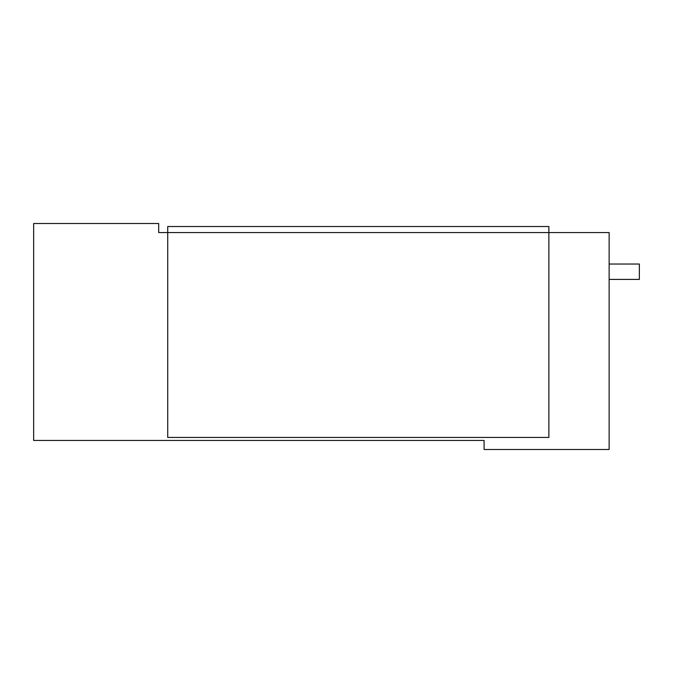 <?xml version="1.0" encoding="UTF-8"?>
<svg xmlns="http://www.w3.org/2000/svg" width="673" height="673" viewBox="0 0 673 673"><rect width="100%" height="100%" fill="white"/><g stroke="black" fill="none" stroke-linecap="round" stroke-linejoin="round"><path stroke-width="1.01" d="M609.132 264.035L639.35 264.035L639.35 279.404L609.132 279.404M158.685 223.512L33.65 223.512L33.65 440.445L484.089 440.445L484.089 449.488L609.132 449.488L609.132 232.555L548.874 232.555L548.874 226.523L167.728 226.523L167.728 232.555L158.685 232.555L158.685 223.512M548.874 437.433L548.874 232.555L167.728 232.555L167.728 437.433L548.874 437.433"/></g></svg>
